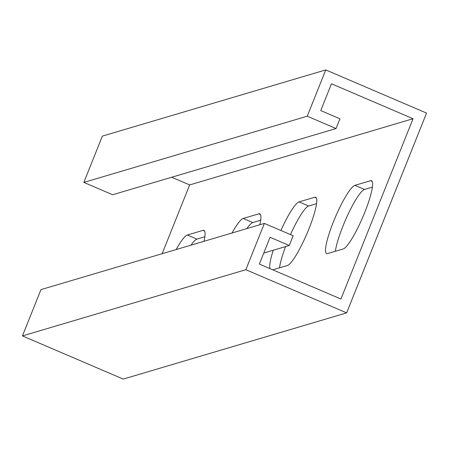 <?xml version="1.0" encoding="UTF-8"?>
<svg xmlns="http://www.w3.org/2000/svg" width="449" height="449" viewBox="0 0 449 449"><rect width="100%" height="100%" fill="white"/><g stroke="black" fill="none" stroke-linecap="round" stroke-linejoin="round"><path stroke-width="0.67" d="M273.267 250.233A37.093 6.337 -66.8 0 0 269.832 268.564M285.575 246.585A37.093 6.337 -66.8 0 0 279.514 267.829M333.433 221.784A37.093 6.337 -66.8 0 0 326.648 253.562A37.093 6.337 -66.8 0 0 327.607 253.573L343.244 248.942A37.093 6.337 -66.8 0 0 363.729 214.919A37.093 6.337 -66.8 0 0 371.497 180.734A37.093 6.337 -66.8 0 0 370.532 180.722L354.895 185.353A37.093 6.337 -66.8 0 0 333.433 221.784M372.378 187.132L364.493 189.467A37.093 6.337 -66.8 0 0 343.03 225.892A37.093 6.337 -66.8 0 0 335.364 251.277M413.052 118.721L331.463 83.772L320.743 110.572L339.938 118.794L336.043 128.543L112.643 194.748L83.845 182.412L307.245 116.207L325.761 69.915L426.55 113.086L346.639 312.88L245.85 269.703L264.366 223.411L293.163 235.747L289.263 245.491L270.068 237.268L259.348 264.074L340.937 299.023L413.052 118.721L189.652 184.926L162.145 253.707M325.761 69.915L102.361 136.12L83.845 182.412M336.043 128.543L307.245 116.207M171.714 177.243L189.652 184.926M264.366 223.411L40.966 289.616L22.45 335.914L123.239 379.085L346.639 312.88M263.754 253.056L289.263 245.491M272.779 269.827L287.399 265.494A37.093 6.337 -66.8 0 0 307.879 231.471A37.093 6.337 -66.8 0 0 315.647 197.285A37.093 6.337 -66.8 0 0 314.682 197.274L299.045 201.904A37.093 6.337 -66.8 0 0 280.9 230.494M259.831 224.758A37.093 6.337 -66.8 0 0 259.797 213.836A37.093 6.337 -66.8 0 0 258.832 213.825L243.195 218.455A37.093 6.337 -66.8 0 0 232.004 233.003M203.981 241.309A37.093 6.337 -66.8 0 0 203.947 230.388A37.093 6.337 -66.8 0 0 202.982 230.376L187.345 235.007A37.093 6.337 -66.8 0 0 176.154 249.554M316.528 203.683L308.643 206.018A37.093 6.337 -66.8 0 0 290.497 234.608M260.678 220.234L252.793 222.569A37.093 6.337 -66.8 0 0 246.838 228.608M204.828 236.786L196.943 239.121A37.093 6.337 -66.8 0 0 190.988 245.16M22.45 335.914L245.85 269.703M364.493 189.467L354.895 185.353M372.17 181.418L370.532 180.722M308.643 206.018L299.045 201.904M316.321 197.97L314.682 197.274M260.471 214.527L258.832 213.825M252.793 222.569L243.195 218.455M204.621 231.078L202.982 230.376M196.943 239.121L187.345 235.007"/></g></svg>
